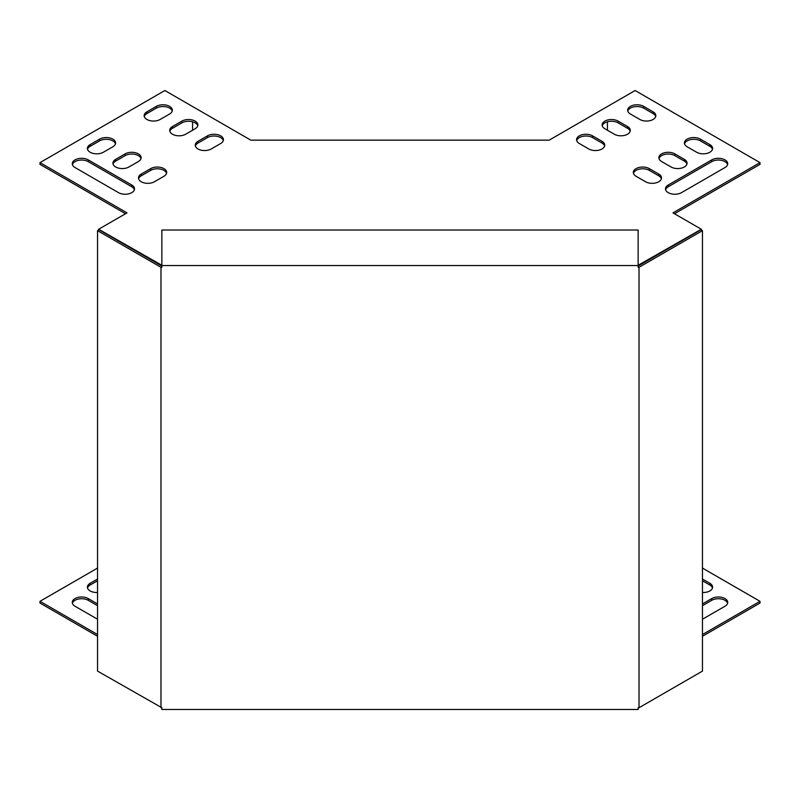 <?xml version="1.0" encoding="UTF-8"?>
<svg xmlns="http://www.w3.org/2000/svg" width="800" height="800" viewBox="0 0 800 800"><rect width="100%" height="100%" fill="white"/><g stroke="black" fill="none" stroke-linecap="round" stroke-linejoin="round"><path stroke-width="1.2" d="M702.47 580.76L709.86 585.03A9.36 5.41 180 0 1 712.48 587.98M702.47 605.69L711.75 600.33A9.36 5.41 180 0 1 721.25 599A9.36 5.41 180 0 1 727.62 603.28M97.53 605.69L88.25 600.33A9.36 5.41 0 0 0 78.75 599A9.36 5.41 0 0 0 72.38 603.28M702.47 636.27L760 603.06L760 601.31L702.47 568.09M97.53 568.09L40 601.31L40 603.06L97.53 636.27M97.53 580.76L90.14 585.03A9.36 5.41 0 0 0 87.52 587.98M702.47 592.5A9.36 5.41 0 0 0 712.6 587.11A9.36 5.41 0 0 0 709.86 583.29L702.47 579.02M702.47 619.23L725 606.23A9.36 5.41 0 0 0 727.74 602.4A9.36 5.41 0 0 0 721.96 597.41A9.36 5.41 0 0 0 711.75 598.58L702.47 603.94M97.53 619.23L75 606.23A9.36 5.41 180 0 1 72.26 602.4A9.36 5.41 180 0 1 78.04 597.41A9.36 5.41 180 0 1 88.25 598.58L97.53 603.94M40 601.31L97.53 634.53M702.47 634.53L760 601.31M97.53 592.5A9.36 5.41 180 0 1 87.4 587.11A9.36 5.41 180 0 1 90.14 583.29L97.53 579.02M579.31 143.5A9.36 5.41 180 0 1 576.57 139.68A9.36 5.41 180 0 1 582.35 134.68A9.36 5.41 180 0 1 592.56 135.86L602.02 141.32A9.36 5.41 180 0 1 604.76 145.14A9.36 5.41 180 0 1 598.98 150.14A9.36 5.41 180 0 1 588.77 148.97L579.31 143.5M604.86 128.76A9.36 5.41 180 0 1 602.11 124.93A9.36 5.41 180 0 1 607.89 119.94A9.36 5.41 180 0 1 618.1 121.11L627.56 126.57A9.36 5.41 180 0 1 630.3 130.4A9.36 5.41 180 0 1 624.52 135.39A9.36 5.41 180 0 1 614.32 134.22L604.86 128.76M711.75 159.89A9.36 5.41 180 0 1 721.96 158.72A9.36 5.41 180 0 1 727.74 163.71A9.36 5.41 180 0 1 725 167.53L681.48 192.66A9.36 5.41 180 0 1 671.28 193.83A9.36 5.41 180 0 1 665.49 188.84A9.36 5.41 180 0 1 668.24 185.01L711.75 159.89L711.75 161.64L668.24 186.76A9.36 5.41 0 0 0 665.62 189.71M163.93 176.27A9.36 5.41 0 0 0 166.67 172.45A9.36 5.41 0 0 0 160.89 167.46A9.36 5.41 0 0 0 150.68 168.63L141.22 174.09A9.36 5.41 0 0 0 138.48 177.91A9.36 5.41 0 0 0 144.26 182.91A9.36 5.41 0 0 0 154.47 181.74L163.93 176.27M138.38 161.53A9.36 5.41 0 0 0 141.13 157.7A9.36 5.41 0 0 0 135.35 152.71A9.36 5.41 0 0 0 125.14 153.88L115.68 159.34A9.36 5.41 0 0 0 112.94 163.17A9.36 5.41 0 0 0 118.72 168.16A9.36 5.41 0 0 0 128.92 166.99L138.38 161.53M112.84 146.78A9.36 5.41 0 0 0 115.59 142.96A9.36 5.41 0 0 0 109.8 137.96A9.36 5.41 0 0 0 99.6 139.13L90.14 144.6A9.36 5.41 0 0 0 87.4 148.42A9.36 5.41 0 0 0 93.18 153.41A9.36 5.41 0 0 0 103.38 152.24L112.84 146.78M220.69 143.5A9.36 5.41 0 0 0 223.43 139.68A9.36 5.41 0 0 0 217.65 134.68A9.36 5.41 0 0 0 207.44 135.86L197.98 141.32A9.36 5.41 0 0 0 195.24 145.14A9.36 5.41 0 0 0 201.02 150.14A9.36 5.41 0 0 0 211.23 148.97L220.69 143.5M638.14 265.28L701.35 229.25L672.97 212.87L760 162.62L635.13 90.52L549.18 140.15L250.82 140.15L164.87 90.52L40 162.62L127.03 212.87L98.65 229.25L161.86 265.28M156.36 106.36L146.9 111.83A9.36 5.41 0 0 0 144.16 115.65A9.36 5.41 0 0 0 149.94 120.64A9.36 5.41 0 0 0 160.14 119.47L169.6 114.01A9.36 5.41 0 0 0 172.35 110.19A9.36 5.41 0 0 0 166.56 105.19A9.36 5.41 0 0 0 156.36 106.36L156.36 108.11A9.36 5.41 180 0 1 165.85 106.79A9.36 5.41 180 0 1 172.22 111.06M75 167.53L118.52 192.66A9.36 5.41 0 0 0 128.72 193.83A9.36 5.41 0 0 0 134.51 188.84A9.36 5.41 0 0 0 131.76 185.01L88.25 159.89A9.36 5.41 0 0 0 78.04 158.72A9.36 5.41 0 0 0 72.26 163.71A9.36 5.41 0 0 0 75 167.53M181.9 121.11L172.44 126.57A9.36 5.41 0 0 0 169.7 130.4A9.36 5.41 0 0 0 175.48 135.39A9.36 5.41 0 0 0 185.68 134.22L195.14 128.76A9.36 5.41 0 0 0 197.89 124.93A9.36 5.41 0 0 0 192.11 119.94A9.36 5.41 0 0 0 181.9 121.11L181.9 122.86A9.36 5.41 180 0 1 191.39 121.53A9.36 5.41 180 0 1 197.76 125.81M630.4 114.01A9.36 5.41 180 0 1 627.65 110.19A9.36 5.41 180 0 1 633.44 105.19A9.36 5.41 180 0 1 643.64 106.36L653.1 111.83A9.36 5.41 180 0 1 655.84 115.65A9.36 5.41 180 0 1 650.06 120.64A9.36 5.41 180 0 1 639.86 119.47L630.4 114.01M687.16 146.78A9.36 5.41 180 0 1 684.41 142.96A9.36 5.41 180 0 1 690.2 137.96A9.36 5.41 180 0 1 700.4 139.13L709.86 144.6A9.36 5.41 180 0 1 712.6 148.42A9.36 5.41 180 0 1 706.82 153.41A9.36 5.41 180 0 1 696.62 152.24L687.16 146.78M661.62 161.53A9.36 5.41 180 0 1 658.87 157.7A9.36 5.41 180 0 1 664.65 152.71A9.36 5.41 180 0 1 674.86 153.88L684.32 159.34A9.36 5.41 180 0 1 687.06 163.17A9.36 5.41 180 0 1 681.28 168.16A9.36 5.41 180 0 1 671.08 166.99L661.62 161.53M636.07 176.27A9.36 5.41 180 0 1 633.33 172.45A9.36 5.41 180 0 1 639.11 167.46A9.36 5.41 180 0 1 649.32 168.63L658.78 174.09A9.36 5.41 180 0 1 661.52 177.91A9.36 5.41 180 0 1 655.74 182.91A9.36 5.41 180 0 1 645.53 181.74L636.07 176.27M604.64 146.02A9.36 5.41 0 0 0 602.02 143.07L592.56 137.6A9.36 5.41 0 0 0 583.06 136.28A9.36 5.41 0 0 0 576.69 140.55M630.18 131.27A9.36 5.41 0 0 0 627.56 128.32L618.1 122.86A9.36 5.41 0 0 0 608.61 121.53A9.36 5.41 0 0 0 602.24 125.81M727.62 164.59A9.36 5.41 0 0 0 721.25 160.31A9.36 5.41 0 0 0 711.75 161.64M138.6 178.79A9.36 5.41 180 0 1 141.22 175.84L150.68 170.37A9.36 5.41 180 0 1 160.18 169.05A9.36 5.41 180 0 1 166.55 173.32M113.06 164.04A9.36 5.41 180 0 1 115.68 161.09L125.14 155.63A9.36 5.41 180 0 1 134.63 154.3A9.36 5.41 180 0 1 141 158.58M87.52 149.29A9.36 5.41 180 0 1 90.14 146.34L99.6 140.88A9.36 5.41 180 0 1 109.09 139.56A9.36 5.41 180 0 1 115.46 143.83M195.36 146.02A9.36 5.41 180 0 1 197.98 143.07L207.44 137.6A9.36 5.41 180 0 1 216.94 136.28A9.36 5.41 180 0 1 223.31 140.55M674.48 213.74L760 164.37L760 162.62M40 162.62L40 164.37L125.52 213.74M144.28 116.52A9.36 5.41 180 0 1 146.9 113.57L156.36 108.11M72.38 164.59A9.36 5.41 180 0 1 78.75 160.31A9.36 5.41 180 0 1 88.25 161.64L131.76 186.76A9.36 5.41 180 0 1 134.38 189.71M169.82 131.27A9.36 5.41 180 0 1 172.44 128.32L181.9 122.86M655.72 116.52A9.36 5.41 0 0 0 653.1 113.57L643.64 108.11A9.36 5.41 0 0 0 634.15 106.79A9.36 5.41 0 0 0 627.78 111.06M712.48 149.29A9.36 5.41 0 0 0 709.86 146.34L700.4 140.88A9.36 5.41 0 0 0 690.91 139.56A9.36 5.41 0 0 0 684.54 143.83M686.94 164.04A9.36 5.41 0 0 0 684.32 161.09L674.86 155.63A9.36 5.41 0 0 0 665.37 154.3A9.36 5.41 0 0 0 659 158.58M661.4 178.79A9.36 5.41 0 0 0 658.78 175.84L649.32 170.37A9.36 5.41 0 0 0 639.82 169.05A9.36 5.41 0 0 0 633.45 173.32M192.56 121.8L192.56 130.25M607.44 121.8L607.44 130.25M98.65 229.25L98.65 230.02M701.35 229.25L701.35 230.02M639.02 707.73L702.47 671.1L702.47 230.66L639.02 267.29L639.02 707.73L638.14 707.73L638.14 709.48L161.86 709.48L161.86 707.73L97.53 671.1L97.53 230.66L99.05 229.79L161.86 266.05M639.02 267.29L638.14 267.29L638.14 265.54L161.86 265.54L161.86 267.29L160.98 267.29L160.98 707.73M161.86 265.54L161.86 230.01L638.14 230.01L638.14 265.54M702.47 230.66L700.95 229.79L638.14 266.05M160.98 267.29L97.53 230.66M146.9 113.57L146.9 111.83M88.25 161.64L88.25 159.89M131.76 186.76L131.76 185.01M172.44 128.32L172.44 126.57M207.44 137.6L207.44 135.86M197.98 143.07L197.98 141.32M99.6 140.88L99.6 139.13M90.14 146.34L90.14 144.6M125.14 155.63L125.14 153.88M115.68 161.09L115.68 159.34M150.68 170.37L150.68 168.63M141.22 175.84L141.22 174.09M643.64 108.11L643.64 106.36M653.1 113.57L653.1 111.83M668.24 186.76L668.24 185.01M700.4 140.88L700.4 139.13M709.86 146.34L709.86 144.6M618.1 122.86L618.1 121.11M627.56 128.32L627.56 126.57M674.86 155.63L674.86 153.88M684.32 161.09L684.32 159.34M592.56 137.6L592.56 135.86M602.02 143.07L602.02 141.32M649.32 170.37L649.32 168.63M658.78 175.84L658.78 174.09M88.25 598.58L88.25 600.33M90.14 583.29L90.14 585.03M711.75 598.58L711.75 600.33M709.86 583.29L709.86 585.03"/></g></svg>

